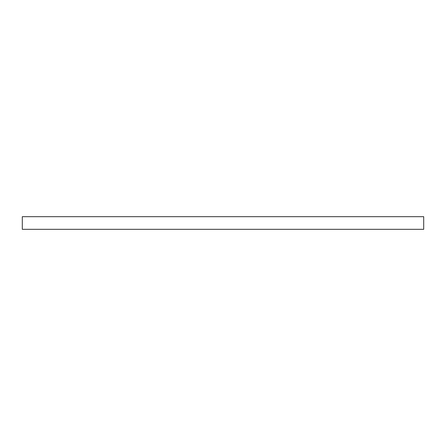 <?xml version="1.0" encoding="UTF-8"?>
<svg xmlns="http://www.w3.org/2000/svg" width="446" height="446" viewBox="0 0 446 446"><rect width="100%" height="100%" fill="white"/><g stroke="black" fill="none" stroke-linecap="round" stroke-linejoin="round"><path stroke-width="0.67" d="M423.7 229.322L22.3 229.322L22.3 216.678L423.7 216.678L423.7 229.322"/></g></svg>
